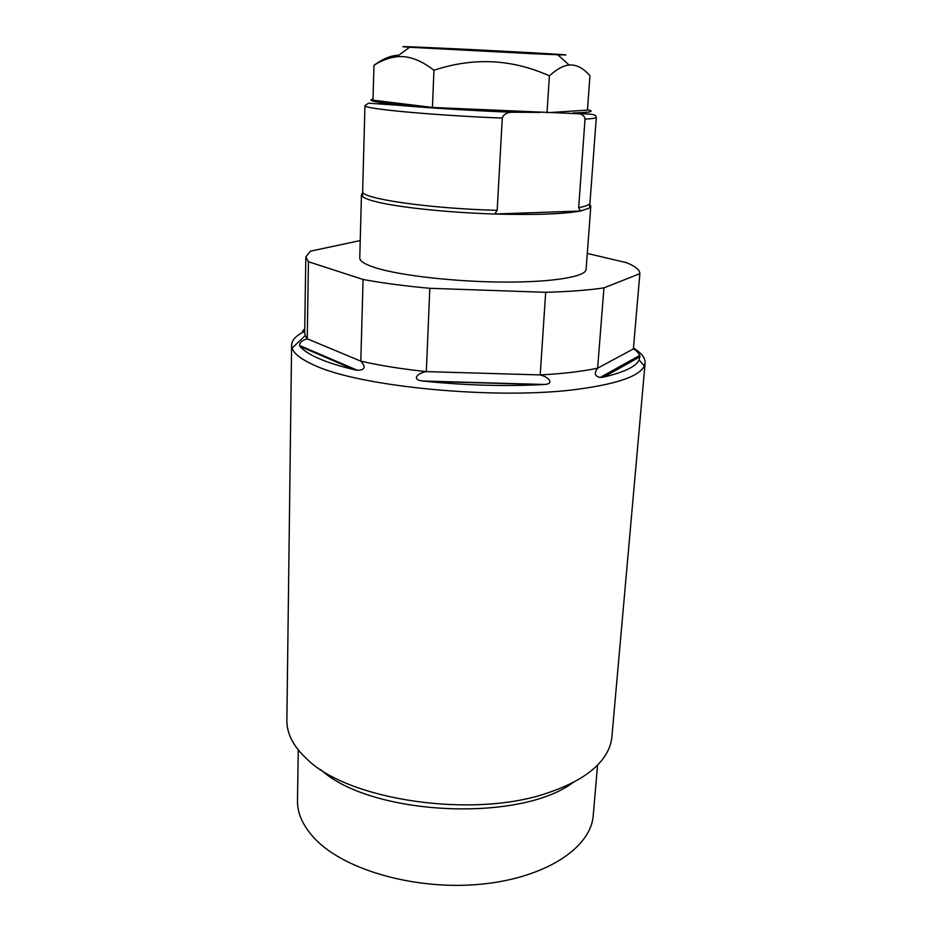 <?xml version="1.0" encoding="UTF-8"?>
<svg xmlns="http://www.w3.org/2000/svg" width="932" height="932" viewBox="0 0 932 932"><rect width="100%" height="100%" fill="white"/><g stroke="black" fill="none" stroke-linecap="round" stroke-linejoin="round"><path stroke-width="1.4" d="M547.026 112.749L549.402 75.876C511.983 59.007 473.491 57.143 433.951 70.261C420.716 59.974 408.309 55.466 396.729 56.759C389.401 57.563 381.805 60.382 373.977 65.24L372.975 100.167L432.436 107.448L579.483 113.774C582.826 114.578 584.679 116.36 585.028 119.133L578.655 207.626L580.438 211.016L494.776 214.022L497.187 210.341C427.38 208.477 359.519 198.306 362.653 191.386L362.56 196.582L361.453 194.706L362.571 193.017M379.336 103.534L384.252 103.382L384.229 103.976M432.436 107.448L433.951 70.261M373.977 65.24C383.017 58.681 391.3 55.337 398.826 55.221M533.174 53.741L409.614 47.264C394.434 46.192 404.115 46.449 438.657 48.021C499.692 50.794 594.348 56.095 557.79 54.767L533.174 53.741M549.624 112.574L587.451 110.127L589.944 75.76C583.246 68.013 576.291 64.436 569.102 65.03C563.254 65.578 556.684 69.201 549.402 75.876M497.187 210.341L502.278 118.084C503.362 114.589 506.53 112.632 511.796 112.224L540.187 112.434M589.863 204.527L590.806 206.333L589.513 208.081L580.438 211.016C563.347 214.104 534.793 215.106 494.776 214.022C449.003 212.624 400.527 207.603 377.996 202.186C369.853 200.252 364.703 198.388 362.56 196.582M590.806 206.333L586.1 269.441C585.948 276.664 552.862 282.314 504.27 282.081C455.771 281.895 400.783 275.662 376.004 267.927C365.111 264.502 359.694 261.193 359.764 257.978L361.453 194.706M429.815 288.303L426.332 371.612C415.649 373.615 412.154 380.244 423.012 381.013L425.155 381.281C465.522 385.37 504.457 386.489 541.981 384.613L543.973 384.462C553.981 384.299 550.299 377.542 540.199 374.932L426.332 371.612C401.599 368.99 379.755 365.507 360.812 361.15L307.234 338.805C302.201 340.238 299.626 342.463 299.533 345.469L300.034 346.378C303.296 350.409 309.506 354.44 318.662 358.447C327.913 362.478 339.842 366.241 354.451 369.759L357.48 370.319C365.029 370.086 366.148 367.033 360.812 361.15L363.061 279.472C382.365 283.037 404.616 285.984 429.815 288.303L545.686 292.298C568.916 291.669 588.337 290.19 603.948 287.883L639.865 273.659C639.818 270.012 635.426 266.377 626.712 262.742L587.288 253.434M363.061 279.472L308.457 261.741L305.836 256.952L310.449 251.162L360.218 240.584M603.948 287.883L597.622 368.175C593.882 373.266 594.767 376.353 600.266 377.46L603.878 377.017C624.219 372.264 635.973 366.567 639.142 359.95L639.76 355.407C638.117 352.366 635.985 350.211 633.387 348.918L597.622 368.175C582.209 371.46 563.056 373.709 540.199 374.932L545.686 292.298M633.387 348.918L639.865 273.659M304.694 331.373C296.19 335.462 291.821 340.052 291.6 345.143L292.089 348.149C293.918 353.636 301.001 359.158 313.338 364.75C358.319 386.92 499.144 400.387 579.494 389.005C617.998 383.669 639.608 375.992 644.303 365.996L645.107 363.049C645.398 357.97 641.507 352.96 633.469 348.02M291.6 345.143L286.87 720.448C286.788 726.645 288.291 732.902 291.378 739.216C294.652 745.845 299.696 752.31 306.512 758.625C347.438 800.402 474.703 819.251 549.181 792.398C577.129 782.775 595.909 770.356 605.497 755.13C609.213 749.165 611.334 743.084 611.881 736.909L645.107 363.049M573.238 782.379C519.707 823.061 369.864 815.477 320.713 769.576M308.457 261.741L307.234 338.805L305.253 335.555L304.671 332.549L305.836 256.952M302.55 331.011L304.729 328.973M597.575 765.032L593.23 815.43C591.098 847.304 546.28 877.804 481.599 884.142C417.023 890.654 345.749 870.546 315.785 839.697C303.366 826.905 297.261 813.822 297.483 800.448L298.263 749.864M587.486 109.685C595.257 111.456 590.48 112.539 573.157 112.947M585.028 119.133C592.496 118.725 596.259 118.108 596.329 117.269L589.956 202.908C589.816 204.725 586.042 206.298 578.655 207.626M515.839 112.05C478.151 110.71 434.405 108.054 405.863 105.409C376.982 102.602 366.02 100.505 373.01 99.107M502.278 118.084C431.155 115.253 361.861 108.636 364.96 105.549L362.653 191.386M541.981 384.613L425.155 381.281M354.451 369.759L300.034 346.378M640.004 356.746L603.878 377.017M579.483 113.774C594.849 113.844 595.653 114.951 596.329 117.269M409.614 47.264L396.729 56.759M557.79 54.767L569.102 65.03M589.513 208.081L589.956 202.908M364.96 105.549L368.629 103.196L398.721 105.293C426.74 107.809 471.802 110.687 511.796 112.224M423.012 381.013L543.973 384.462M639.142 359.95L644.303 365.996M305.253 335.555L292.089 348.149M299.533 345.469L357.48 370.319M600.266 377.46L639.76 355.407"/></g></svg>
